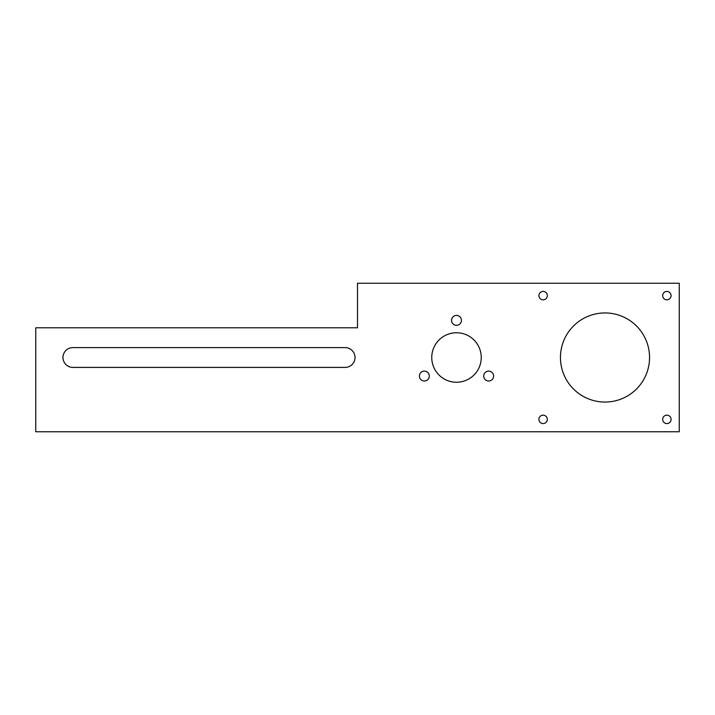 <?xml version="1.0" encoding="UTF-8"?>
<svg xmlns="http://www.w3.org/2000/svg" width="715" height="715" viewBox="0 0 715 715"><rect width="100%" height="100%" fill="white"/><g stroke="black" fill="none" stroke-linecap="round" stroke-linejoin="round"><path stroke-width="1.07" d="M72.876 347.597A9.903 9.903 0 0 0 62.974 357.5A9.903 9.903 0 0 0 72.876 367.403L345.122 367.403A9.903 9.903 0 0 0 355.024 357.5A9.903 9.903 0 0 0 345.122 347.597L72.876 347.597M538.913 419.374A4.21 4.21 0 0 0 543.123 423.584A4.21 4.21 0 0 0 547.332 419.374A4.21 4.21 0 0 0 543.123 415.165A4.21 4.21 0 0 0 538.913 419.374M662.671 419.374A4.21 4.21 0 0 0 666.872 423.584A4.21 4.21 0 0 0 671.081 419.374A4.21 4.21 0 0 0 666.872 415.165A4.21 4.21 0 0 0 662.671 419.374M662.671 295.626A4.21 4.21 0 0 0 666.872 299.835A4.21 4.21 0 0 0 671.081 295.626A4.21 4.21 0 0 0 666.872 291.416A4.21 4.21 0 0 0 662.671 295.626M538.913 295.626A4.21 4.21 0 0 0 543.123 299.835A4.21 4.21 0 0 0 547.332 295.626A4.21 4.21 0 0 0 543.123 291.416A4.21 4.21 0 0 0 538.913 295.626M560.453 357.5A44.553 44.553 0 0 0 604.997 402.053A44.553 44.553 0 0 0 649.551 357.5A44.553 44.553 0 0 0 604.997 312.947A44.553 44.553 0 0 0 560.453 357.5M419.401 376.063A4.951 4.951 0 0 0 424.353 381.015A4.951 4.951 0 0 0 429.295 376.063A4.951 4.951 0 0 0 424.353 371.112A4.951 4.951 0 0 0 419.401 376.063M483.698 376.063A4.951 4.951 0 0 0 488.649 381.015A4.951 4.951 0 0 0 493.6 376.063A4.951 4.951 0 0 0 488.649 371.112A4.951 4.951 0 0 0 483.698 376.063M451.549 320.374A4.951 4.951 0 0 0 456.501 325.325A4.951 4.951 0 0 0 461.452 320.374A4.951 4.951 0 0 0 456.501 315.422A4.951 4.951 0 0 0 451.549 320.374M431.753 357.5A24.748 24.748 0 0 0 456.501 382.248A24.748 24.748 0 0 0 481.249 357.5A24.748 24.748 0 0 0 456.501 332.752A24.748 24.748 0 0 0 431.753 357.5M35.75 431.753L679.25 431.753L679.25 283.247L357.5 283.247L357.5 327.801L35.75 327.801L35.75 431.753"/></g></svg>
